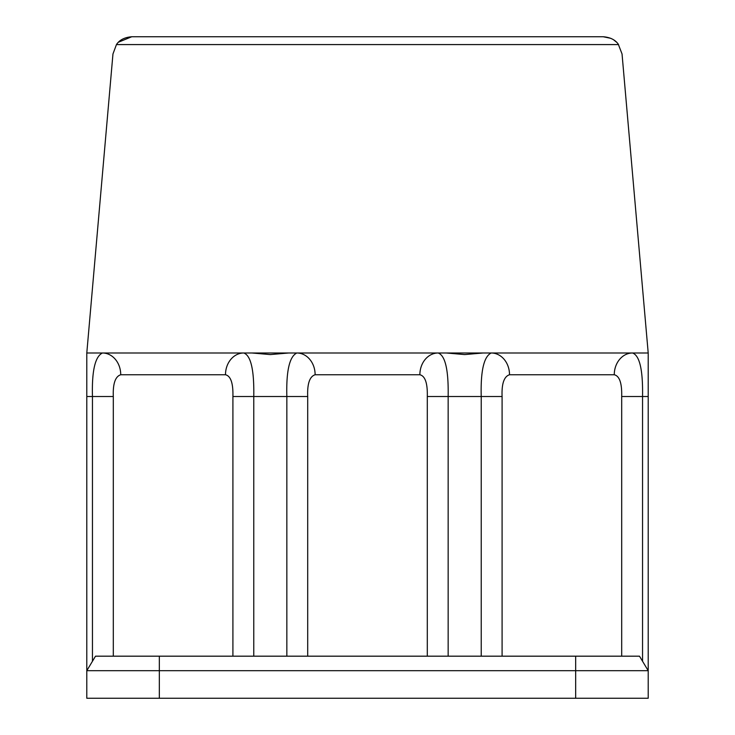<?xml version="1.0" encoding="UTF-8"?>
<svg xmlns="http://www.w3.org/2000/svg" width="735" height="735" viewBox="0 0 735 735"><rect width="100%" height="100%" fill="white"/><g stroke="black" fill="none" stroke-linecap="round" stroke-linejoin="round"><path stroke-width="1.1" d="M92.454 661.27L86.794 670.688L648.206 670.688L642.546 661.27L642.546 396.514C642.996 369.99 639.661 355.483 632.532 352.993L438.152 352.993L446.347 352.993L464.695 354.573L483.042 352.993L648.206 352.993L648.206 698.25L86.794 698.25L86.794 670.688L95.504 656.18L92.454 661.27L92.454 396.514C91.774 370.945 95.109 356.438 102.468 352.993L251.958 352.993L270.305 354.573L288.653 352.993L296.848 352.993L243.763 352.993C250.883 355.483 254.218 369.99 253.777 396.514L253.777 656.18M622.811 698.25L500.958 698.25L622.811 698.25M234.042 698.25L112.189 698.25L234.042 698.25M306.568 698.25L428.431 698.25L306.568 698.25M648.206 670.688L639.496 656.18L95.504 656.18M86.794 670.688L86.794 396.514L113.309 396.514C112.813 383.725 115.285 376.476 120.733 374.749L225.489 374.749C230.772 375.998 233.243 383.247 232.912 396.514L232.912 656.18M642.546 661.27L639.496 656.18M502.088 656.18L502.088 396.514C501.582 383.725 504.063 376.476 509.511 374.749L614.267 374.749C619.55 375.998 622.021 383.247 621.691 396.514L621.691 656.18M648.206 352.993L622.04 53.967L618.3 44.238M120.733 374.749A21.756 18.274 90 0 0 102.468 352.993L86.794 352.993L112.96 53.967L116.452 44.578C119.474 39.947 124.573 37.338 131.749 36.75L118.491 42.189M484.999 352.993L444.381 352.993M286.843 656.18L286.843 396.514C286.163 370.945 289.498 356.438 296.848 352.993L438.152 352.993C445.272 355.483 448.607 369.99 448.157 396.514L448.157 656.18M250.001 352.993L290.619 352.993M616.417 42.106L613.872 40.021M610.803 38.33L603.251 36.75C610.427 37.338 615.526 39.947 618.548 44.578L116.452 44.578M86.794 352.993L86.794 396.514M481.223 656.18L481.223 396.514C480.552 370.945 483.887 356.438 491.237 352.993A21.756 18.274 90 0 1 509.511 374.749M438.152 352.993A21.756 18.274 90 0 0 419.878 374.749C425.161 375.998 427.632 383.247 427.301 396.514L427.301 656.18M307.699 656.18L307.699 396.514C307.193 383.725 309.674 376.476 315.122 374.749L419.878 374.749M575.67 656.18L575.67 698.25M159.33 698.25L159.33 656.18M621.691 396.514L648.206 396.514M427.301 396.514L502.088 396.514M232.912 396.514L307.699 396.514M632.532 352.993A21.756 18.274 90 0 0 614.267 374.749M296.848 352.993A21.756 18.274 90 0 1 315.122 374.749M243.763 352.993A21.756 18.274 90 0 0 225.489 374.749M113.309 656.18L113.309 396.514M603.251 36.75L131.749 36.75"/></g></svg>
